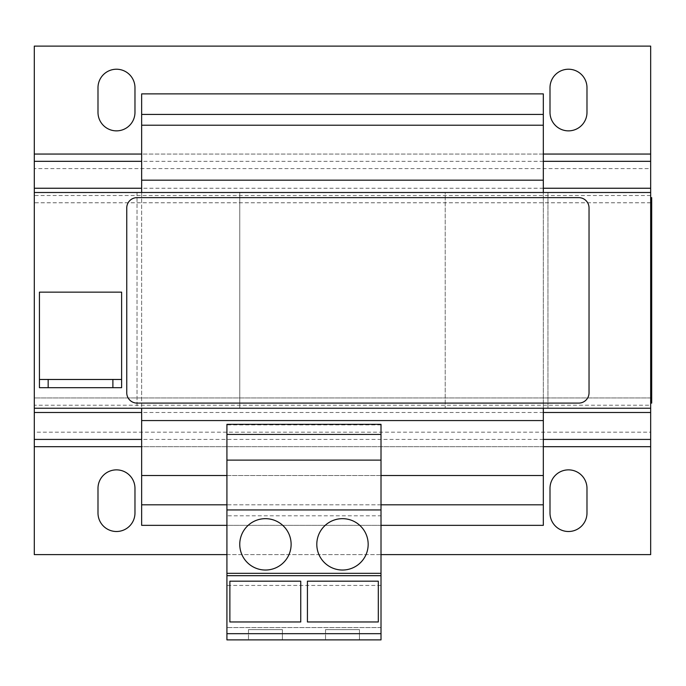 <?xml version="1.0" encoding="UTF-8"?>
<svg xmlns="http://www.w3.org/2000/svg" width="686" height="686" viewBox="0 0 686 686"><rect width="100%" height="100%" fill="white"/><g stroke="black" fill="none" stroke-linecap="round" stroke-linejoin="round"><path stroke-width="0.51" stroke-dasharray="3.43 2.57" d="M116.483 130.863A18.488 18.488 0 0 0 134.971 112.375L134.971 87.722A18.488 18.488 0 0 0 116.483 69.226A18.488 18.488 0 0 0 97.995 87.722L97.995 112.375A18.488 18.488 0 0 0 116.483 130.863M568.488 130.863A18.488 18.488 0 0 0 586.984 112.375L586.984 87.722A18.488 18.488 0 0 0 568.488 69.226A18.488 18.488 0 0 0 550 87.722L550 112.375A18.488 18.488 0 0 0 568.488 130.863M116.483 531.504A18.488 18.488 0 0 0 134.971 513.017L134.971 488.363A18.488 18.488 0 0 0 116.483 469.867A18.488 18.488 0 0 0 97.995 488.363L97.995 513.017A18.488 18.488 0 0 0 116.483 531.504M568.488 531.504A18.488 18.488 0 0 0 586.984 513.017L586.984 488.363A18.488 18.488 0 0 0 568.488 469.867A18.488 18.488 0 0 0 550 488.363L550 513.017A18.488 18.488 0 0 0 568.488 531.504M342.486 518.667A25.682 25.682 0 0 0 316.803 544.35A25.682 25.682 0 0 0 342.486 570.032A25.682 25.682 0 0 0 368.168 544.35A25.682 25.682 0 0 0 342.486 518.667M265.439 518.667A25.682 25.682 0 0 0 239.757 544.35A25.682 25.682 0 0 0 265.439 570.032A25.682 25.682 0 0 0 291.121 544.35A25.682 25.682 0 0 0 265.439 518.667M137.029 408.23L141.65 408.23L137.029 408.23L137.029 192.5L141.65 192.5L137.029 192.5L137.029 408.23M34.3 161.321L34.3 46.116L650.671 46.116L650.671 397.957L650.671 202.773L34.3 202.773L34.3 408.23L650.671 408.23L650.671 397.957L34.3 397.957L34.3 192.5L650.671 192.5L650.671 202.773L650.671 192.5M543.321 504.802L141.65 504.802L141.65 525.347L543.321 525.347L543.321 408.23L547.942 408.23L141.65 408.23L543.321 408.23L445.214 408.23L543.321 408.23L445.214 408.23L445.214 192.5L543.321 192.5L141.65 192.5L547.942 192.5L543.321 192.5L543.321 114.425L141.65 114.425L141.65 93.879L543.321 93.879L543.321 114.425M589.034 392.821L589.034 207.909A10.273 10.273 0 0 0 578.761 197.637L137.029 197.637A10.273 10.273 0 0 0 126.756 207.909L126.756 392.821A10.273 10.273 0 0 0 137.029 403.094L578.761 403.094A10.273 10.273 0 0 0 589.034 392.821M141.65 504.802L141.65 408.23L239.757 408.23L141.65 408.23L141.65 114.425M543.321 420.561L141.65 420.561L543.321 420.561M381.013 424.874L226.92 424.874L226.92 475.518L381.013 475.518L381.013 424.334M543.321 475.518L141.65 475.518M381.013 504.802L226.92 504.802M381.013 525.347L226.92 525.347M121.619 387.684L121.619 292.15L39.436 292.15L39.436 387.684L121.619 387.684M650.671 207.909L650.671 392.821L650.671 197.637L650.671 207.909L651.7 207.909L651.7 197.637L650.671 197.637M650.671 392.821L650.671 403.094L650.671 392.821L651.7 392.821L651.7 207.909M34.3 188.247L34.3 168.584L650.671 168.584L650.671 161.321M650.671 202.773L34.3 202.773L34.3 195.51L650.671 195.51L650.671 188.247M34.3 202.773L34.3 192.5M650.671 439.417L650.671 408.23M34.3 412.492L34.3 405.22L650.671 405.22L650.671 412.492M34.3 408.23L34.3 439.417M650.671 432.154L650.671 446.68L34.3 446.68L34.3 432.154L650.671 432.154M226.92 554.622L381.013 554.622M34.3 446.68L34.3 554.622L650.671 554.622L650.671 446.68M121.619 379.469L39.436 379.469M48.166 379.469L48.166 387.684M112.89 379.469L112.89 387.684M650.671 403.094L651.7 403.094L651.7 392.821M543.321 180.178L141.65 180.178L543.321 180.178M543.321 125.212L141.65 125.212M226.92 424.874L226.92 424.334M381.013 585.441L226.92 585.441L226.92 639.884L381.013 639.884L381.013 515.795L226.92 515.795L226.92 475.518M381.013 515.795L381.013 475.518M381.013 633.684L381.013 627.561L381.013 633.684L226.92 633.684L226.92 627.561L226.92 633.684M226.92 585.441L226.92 515.795M307.431 621.962L307.431 581.179L378.312 581.179L378.312 621.962L307.431 621.962M229.87 621.962L229.87 581.179L300.751 581.179L300.751 621.962L229.87 621.962M381.013 627.561L226.92 627.561L381.013 627.561M359.438 639.884L325.533 639.884L359.438 639.884L359.438 629.611L359.438 639.884M282.392 639.884L248.486 639.884L282.392 639.884L282.392 629.611L282.392 639.884M381.013 460.109L226.92 460.109M381.013 509.938L226.92 509.938M248.486 629.611L248.486 639.884L248.486 629.611L282.392 629.611L248.486 629.611M325.533 629.611L325.533 639.884L325.533 629.611L359.438 629.611L325.533 629.611M141.65 192.5L239.757 192.5L239.757 408.23L141.65 408.23L239.757 408.23L239.757 192.5L141.65 192.5L239.757 192.5L141.65 192.5L141.65 408.23M239.757 192.5L239.757 408.23L239.757 192.5M543.321 408.23L445.214 408.23L445.214 192.5L445.214 408.23L445.214 192.5L543.321 192.5L445.214 192.5L543.321 192.5L543.321 408.23L543.321 192.5M547.942 192.5L547.942 408.23L547.942 192.5M650.671 397.957L34.3 397.957M543.321 161.321L141.65 161.321M543.321 188.247L141.65 188.247M650.671 154.058L34.3 154.058M543.321 154.058L141.65 154.058M543.321 412.492L141.65 412.492M543.321 439.417L141.65 439.417M543.321 446.68L141.65 446.68"/><path stroke-width="1.03" d="M116.483 130.863A18.488 18.488 0 0 0 134.971 112.375L134.971 87.722A18.488 18.488 0 0 0 116.483 69.226A18.488 18.488 0 0 0 97.995 87.722L97.995 112.375A18.488 18.488 0 0 0 116.483 130.863M568.488 130.863A18.488 18.488 0 0 0 586.984 112.375L586.984 87.722A18.488 18.488 0 0 0 568.488 69.226A18.488 18.488 0 0 0 550 87.722L550 112.375A18.488 18.488 0 0 0 568.488 130.863M116.483 531.504A18.488 18.488 0 0 0 134.971 513.017L134.971 488.363A18.488 18.488 0 0 0 116.483 469.867A18.488 18.488 0 0 0 97.995 488.363L97.995 513.017A18.488 18.488 0 0 0 116.483 531.504M568.488 531.504A18.488 18.488 0 0 0 586.984 513.017L586.984 488.363A18.488 18.488 0 0 0 568.488 469.867A18.488 18.488 0 0 0 550 488.363L550 513.017A18.488 18.488 0 0 0 568.488 531.504M342.486 518.667A25.682 25.682 0 0 0 316.803 544.35A25.682 25.682 0 0 0 342.486 570.032A25.682 25.682 0 0 0 368.168 544.35A25.682 25.682 0 0 0 342.486 518.667M265.439 518.667A25.682 25.682 0 0 0 239.757 544.35A25.682 25.682 0 0 0 265.439 570.032A25.682 25.682 0 0 0 291.121 544.35A25.682 25.682 0 0 0 265.439 518.667M141.65 412.492L34.3 412.492L34.3 408.23L141.65 408.23L141.65 525.347L226.92 525.347M141.65 408.23L650.671 408.23L650.671 192.5L34.3 192.5L34.3 46.116L650.671 46.116L650.671 161.321L543.321 161.321M589.034 392.821L589.034 207.909A10.273 10.273 0 0 0 578.761 197.637L137.029 197.637A10.273 10.273 0 0 0 126.756 207.909L126.756 392.821A10.273 10.273 0 0 0 137.029 403.094L578.761 403.094A10.273 10.273 0 0 0 589.034 392.821M543.321 408.23L543.321 420.561L141.65 420.561M543.321 420.561L543.321 475.518L381.013 475.518M226.92 475.518L141.65 475.518M543.321 475.518L543.321 504.802L381.013 504.802M226.92 504.802L141.65 504.802M543.321 504.802L543.321 525.347L381.013 525.347M34.3 408.23L34.3 192.5M650.671 192.5L650.671 161.321M650.671 408.23L650.671 412.492L543.321 412.492M381.013 554.622L650.671 554.622L650.671 412.492M34.3 412.492L34.3 554.622L226.92 554.622M112.89 379.469L121.619 379.469L121.619 292.15L39.436 292.15L39.436 387.684L112.89 387.684L112.89 379.469L39.436 379.469M48.166 379.469L48.166 387.684M121.619 379.469L121.619 387.684L112.89 387.684M650.671 197.637L651.7 197.637L651.7 403.094L650.671 403.094M141.65 114.425L543.321 114.425L543.321 93.879L141.65 93.879L141.65 192.5M543.321 114.425L543.321 125.212L141.65 125.212M543.321 125.212L543.321 180.178L141.65 180.178M543.321 180.178L543.321 192.5M381.013 633.684L381.013 424.334L226.92 424.334L226.92 639.884L381.013 639.884L381.013 633.684L226.92 633.684M381.013 575.683L226.92 575.683M381.013 573.325L226.92 573.325M381.013 434.427L226.92 434.427M381.013 460.109L226.92 460.109M381.013 509.938L226.92 509.938M378.312 581.179L378.312 621.962L307.431 621.962L307.431 581.179L378.312 581.179M300.751 581.179L300.751 621.962L229.87 621.962L229.87 581.179L300.751 581.179M141.65 161.321L34.3 161.321M650.671 188.247L543.321 188.247M141.65 188.247L34.3 188.247M650.671 154.058L543.321 154.058M141.65 154.058L34.3 154.058M650.671 439.417L543.321 439.417M141.65 439.417L34.3 439.417M650.671 446.68L543.321 446.68M141.65 446.68L34.3 446.68M651.7 207.909L650.671 207.909M650.671 392.821L651.7 392.821"/></g></svg>
